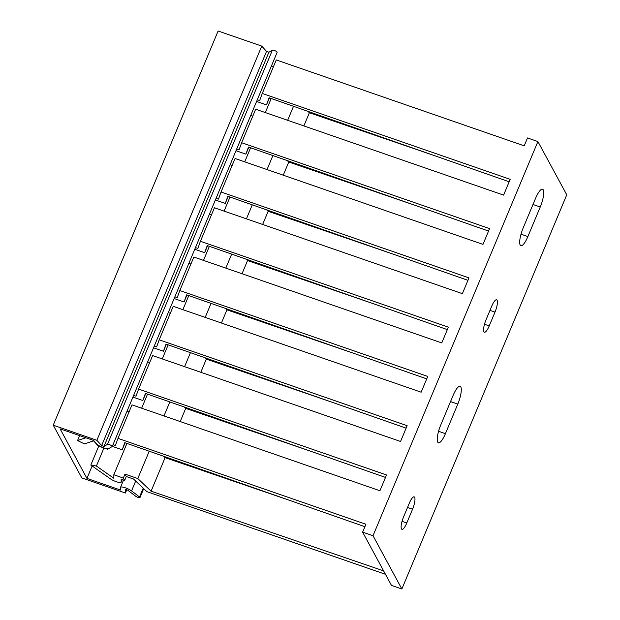 <?xml version="1.0" encoding="UTF-8"?>
<svg xmlns="http://www.w3.org/2000/svg" width="620" height="620" viewBox="0 0 620 620"><rect width="100%" height="100%" fill="white"/><g stroke="black" fill="none" stroke-linecap="round" stroke-linejoin="round"><path stroke-width="0.93" d="M537.904 141.554L373.015 535.734L362.615 532.13L391.468 585.396L401.861 589L566.757 194.812L537.904 141.554L527.504 137.95L524.21 145.832L276.28 59.946L262.26 93.457L510.19 179.335L503.595 195.106L255.665 109.221L241.653 142.732L489.583 228.61L482.988 244.381L235.058 158.495L221.038 191.999L468.968 277.884L462.373 293.655L214.442 207.77L200.431 241.273L448.361 327.159L441.765 342.922L193.835 257.044L179.816 290.548L427.746 376.433L421.15 392.197L173.22 306.319L159.208 339.822L407.139 425.707L400.543 441.471L152.613 355.586L138.593 389.096L386.524 474.974L379.928 490.746L131.998 404.86L117.986 438.363L365.916 524.249L362.615 532.13M401.861 589L373.015 535.734M457.8 404.093A14.252 3.736 109.1 0 0 460.118 386.299A14.252 3.736 109.1 0 0 453.111 395.436L440.743 425.002A14.252 3.736 109.1 0 0 438.425 442.796A14.252 3.736 109.1 0 0 445.431 433.659L457.8 404.093L450.539 401.582M540.245 207.003A14.252 3.736 109.1 0 0 542.562 189.208A14.252 3.736 109.1 0 0 535.556 198.346L523.187 227.912A14.252 3.736 109.1 0 0 520.87 245.706A14.252 3.736 109.1 0 0 527.876 236.569L540.245 207.003L532.991 204.492M495 312.1A9.866 2.588 109.1 0 0 496.612 299.778A9.866 2.588 109.1 0 0 491.761 306.11L485.987 319.904A9.866 2.588 109.1 0 0 484.383 332.227A9.866 2.588 109.1 0 0 489.234 325.895L495 312.1L489.978 310.356M412.556 509.19A9.866 2.588 109.1 0 0 414.168 496.876A9.866 2.588 109.1 0 0 409.308 503.2L403.543 516.995A9.866 2.588 109.1 0 0 401.93 529.317A9.866 2.588 109.1 0 0 406.79 522.986L412.556 509.19L407.534 507.454M385.446 574.29L146.832 491.629L133.564 479.028L126.302 476.517L124.651 480.454L123.349 478.059L125 474.114L137.795 478.547L151.086 491.172L383.594 570.865M125 474.114L126.302 476.517M364.885 526.698L124.806 442.664L122.21 449.787L112.313 446.354M113.026 444.656L115.39 445.478L117.986 438.363M151.086 491.172L165.098 457.668L163.602 456.243M288.889 500.1L165.098 457.668M180.203 421.561L185.713 408.394L184.21 406.968M309.504 450.825L185.713 408.394M200.81 372.287L206.321 359.12L204.825 357.694M330.111 401.551L206.321 359.12M221.425 323.012L226.935 309.845L225.432 308.419M350.726 352.276L226.935 309.845M242.033 273.738L247.543 260.571L246.047 259.152M371.334 303.002L247.543 260.571M262.647 224.463L268.158 211.296L266.654 209.878M391.949 253.727L268.158 211.296M283.262 175.197L288.765 162.029L287.269 160.603M412.556 204.46L288.765 162.029M303.87 125.922L309.38 112.755L307.877 111.329M433.171 155.186L309.38 112.755M287.649 120.303L293.508 106.299M267.034 169.578L272.893 155.574M246.427 218.845L252.286 204.848M225.812 268.119L231.671 254.115M205.204 317.394L211.063 303.389M184.59 366.668L190.449 352.664M163.982 415.943L169.841 401.938M137.795 478.547L149.226 451.213M509.167 181.784L269.088 97.751L266.492 104.873L256.595 101.448M257.308 99.742L259.672 100.564L262.26 93.457M273.35 66.945L271.32 66.239M385.501 477.423L145.421 393.39L142.825 400.512L132.928 397.079M406.115 428.149L166.028 344.115L163.432 351.238L153.535 347.812M426.723 378.882L186.643 294.841L184.047 301.963L174.15 298.538M447.338 329.608L207.251 245.574L204.654 252.689L194.758 249.263M467.945 280.333L227.865 196.3L225.269 203.422L215.373 199.989M488.56 231.059L248.481 147.025L245.884 154.148L235.98 150.714M129.076 411.85L127.038 411.153M236.693 149.017L239.056 149.839L241.653 142.732M216.085 198.292L218.449 199.105L221.038 191.999M195.471 247.566L197.834 248.38L200.431 241.273M174.863 296.833L177.227 297.654L179.816 290.548M154.248 346.107L156.612 346.929L159.208 339.822M133.633 395.382L136.005 396.203L138.593 389.096M149.683 362.584L147.653 361.879M170.299 313.309L168.26 312.604M190.906 264.035L188.875 263.329M211.521 214.76L209.49 214.055M232.128 165.486L230.097 164.781M252.743 116.211L250.713 115.514M107.981 448.795L107.772 449.299L107.492 448.779M123.349 478.059L113.817 474.757L126.93 443.409M141.655 408.208L147.537 394.134M162.262 358.933L168.152 344.86M182.877 309.659L188.767 295.585M203.492 260.385L209.374 246.31M224.099 211.11L229.989 197.044M244.714 161.843L250.596 147.769M265.321 112.569L271.211 98.495M113.817 474.757L113.871 478.299L96.41 466.023L90.822 465.062L110.445 478.865A6.58 1.48 -157.3 0 0 116.924 481.903A6.58 1.48 -157.3 0 0 121.171 482.205A6.58 1.48 -157.3 0 0 121.195 482.058L122.218 479.617M121.195 482.058L121.156 479.245L124.651 480.454M107.772 449.299L98.239 445.989L93.581 440.851L84.436 443.912L77.554 440.557L85.855 437.774M122.21 449.787L125.139 442.781M142.825 400.512L145.754 393.506M163.432 351.238L166.362 344.232M184.047 301.963L186.976 294.965M204.654 252.689L207.584 245.69M225.269 203.422L228.199 196.416M245.884 154.148L248.814 147.142M266.492 104.873L269.421 97.867M96.41 466.023L103.958 447.973M98.727 446.16L90.822 465.062M79.616 435.62L77.554 440.557M125.426 493.024L81.809 477.919L53.243 425.188L96.86 440.293L101.641 445.579L103.966 446.462L107.485 444.346A2.635 0.589 22.7 0 1 110.275 444.982A2.635 0.589 22.7 0 1 112.274 446.454A2.635 0.589 22.7 0 1 112.205 446.532L108.678 448.64A6.58 1.48 22.7 0 1 103.075 447.625A6.58 1.48 22.7 0 1 97.069 444.214L93.698 440.495L60.109 428.862L86.94 478.4L120.528 490.032L120.497 487.467A6.58 1.48 22.7 0 1 120.52 487.32A6.58 1.48 22.7 0 1 125.015 487.7A6.58 1.48 22.7 0 1 131.564 490.9L139.531 496.992A2.635 0.589 22.7 0 1 139.973 497.589A2.635 0.589 22.7 0 1 138.167 497.442A2.635 0.589 22.7 0 1 135.548 496.155L127.588 490.064L125.372 489.35L125.426 493.024L126.837 489.645M96.86 440.293L261.756 46.105L266.53 51.39L268.855 52.274L272.382 50.166A2.635 0.589 22.7 0 1 275.164 50.794A2.635 0.589 22.7 0 1 277.163 52.274A2.635 0.589 22.7 0 1 277.094 52.344M261.756 46.105L218.139 31L53.243 425.188M86.94 478.4L92.132 465.984M406.79 522.986L402.031 521.343M445.431 433.659L438.572 431.28M527.876 236.569L521.017 234.19M489.234 325.895L484.483 324.252M101.641 445.579L266.53 51.39M103.966 446.462L268.855 52.274M107.485 444.346L272.382 50.166M131.564 490.9L135.687 481.043M139.531 496.992L143.212 488.196M121.171 482.205L122.249 479.624M112.274 446.454L277.163 52.274M120.52 487.32L123.55 480.074M139.973 497.589L143.701 488.661"/></g></svg>
